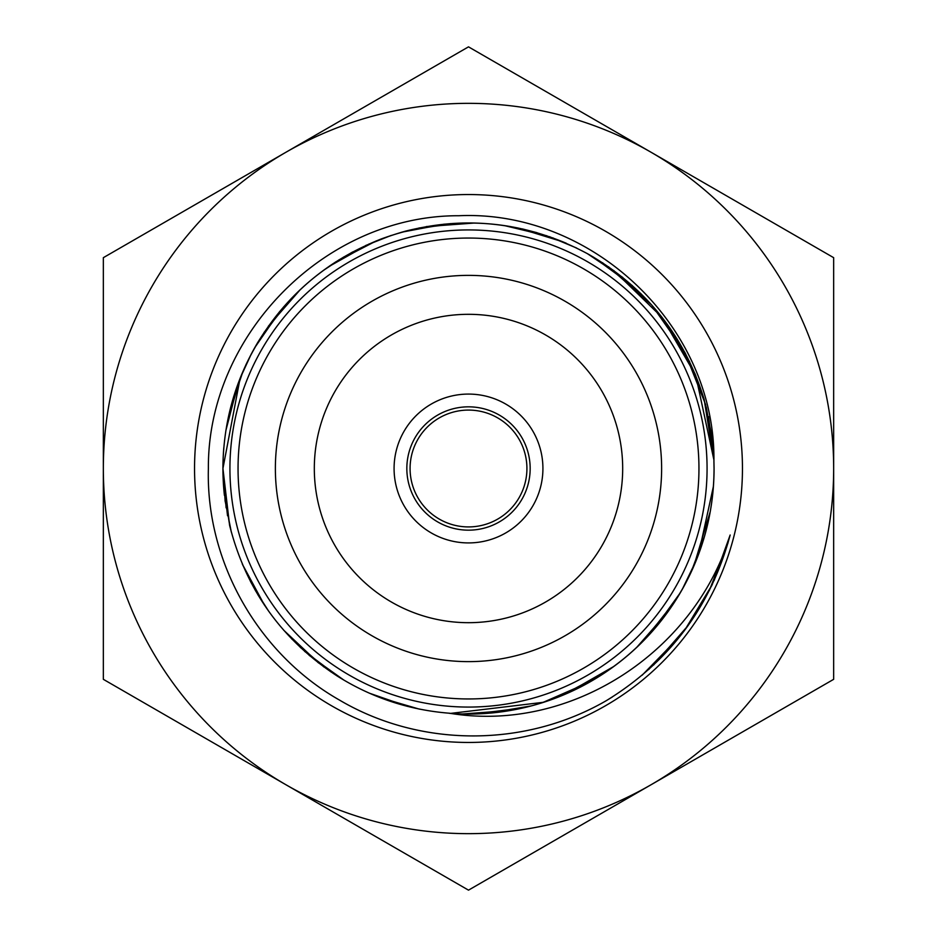 <?xml version="1.0" encoding="UTF-8"?>
<svg xmlns="http://www.w3.org/2000/svg" width="937" height="937" viewBox="0 0 937 937"><rect width="100%" height="100%" fill="white"/><g stroke="black" fill="none" stroke-linecap="round" stroke-linejoin="round"><path stroke-width="1.41" d="M468.5 707.072A238.572 238.572 0 0 0 707.072 468.5A238.572 238.572 0 0 0 468.5 229.928A238.572 238.572 0 0 0 229.928 468.5A238.572 238.572 0 0 0 468.5 707.072M468.5 698.955A230.455 230.455 0 0 0 698.955 468.5A230.455 230.455 0 0 0 468.5 238.045A230.455 230.455 0 0 0 238.045 468.5A230.455 230.455 0 0 0 468.5 698.955M468.5 622.683A154.183 154.183 0 0 0 622.683 468.5A154.183 154.183 0 0 0 468.5 314.317A154.183 154.183 0 0 0 314.317 468.5A154.183 154.183 0 0 0 468.5 622.683A154.183 154.183 0 0 0 622.683 468.5A154.183 154.183 0 0 0 468.5 314.317A154.183 154.183 0 0 1 622.683 468.5A154.183 154.183 0 0 1 468.5 622.683A154.183 154.183 0 0 0 622.683 468.5A154.183 154.183 0 0 0 468.5 314.317M468.5 542.921A74.421 74.421 0 0 0 542.921 468.5A74.421 74.421 0 0 0 468.5 394.079A74.421 74.421 0 0 0 394.079 468.5A74.421 74.421 0 0 0 468.5 542.921M468.5 406.834A61.666 61.666 0 0 0 406.834 468.5A61.666 61.666 0 0 0 468.5 530.166A61.666 61.666 0 0 0 530.166 468.5A61.666 61.666 0 0 0 468.5 406.834M468.5 410.078A58.422 58.422 0 0 0 410.078 468.5A58.422 58.422 0 0 0 468.5 526.922A58.422 58.422 0 0 0 526.922 468.5A58.422 58.422 0 0 0 468.5 410.078M103.339 528.327L103.339 679.325L285.926 784.737A365.161 365.161 0 0 0 833.661 468.5A365.161 365.161 0 0 0 285.926 152.262A365.161 365.161 0 0 0 103.339 468.5L103.339 679.325L234.109 754.824M337.73 814.651L468.5 890.15L833.661 679.325L833.661 585.086M702.891 754.824L833.661 679.325L833.661 257.675L468.5 46.85L103.339 257.675L103.339 468.5A365.161 365.161 0 0 0 285.926 784.737L468.5 890.15L599.27 814.651M194.545 468.5A273.955 273.955 0 0 0 468.5 742.455A273.955 273.955 0 0 0 742.455 468.5A273.955 273.955 0 0 0 468.5 194.545A273.955 273.955 0 0 0 194.545 468.5M449.537 713.338A245.564 245.564 0 0 0 714.064 468.5L713.924 461.215C715.739 326.334 592.36 209.677 458.849 215.733C325.045 215.217 207.393 335.2 208.377 468.5C205.789 562.001 258.366 654.038 339.428 700.044C420.116 747.667 524.861 747.925 606.508 700.548C669.709 661.663 710.925 606.485 730.157 535.015C694.692 651.894 570.914 733.378 449.549 713.233C408.977 710.047 371.462 697.596 337.004 675.893C281.604 639.655 245.799 589.443 229.588 525.259L222.936 468.5C223.17 423.325 234.777 381.3 257.78 342.427C292.555 286.101 341.829 249.008 405.569 231.134C469.788 215.077 530.951 222.889 589.08 254.583C646.284 287.893 684.642 336.172 704.155 399.431L713.9 459.727M682.265 589.35L696.214 560.42C708.056 530.928 714.006 500.288 714.064 468.5C713.912 509.166 704.378 547.489 685.474 583.493C653.651 641.54 606.38 681.14 543.647 702.281L450.603 713.397M403.238 705.233L371.544 694.106M318.533 662.951L283.63 630.121M255.813 591.235L242.308 564.086M225.149 501.365L222.936 468.5L240.083 378.384M245.857 364.903C274.635 305.286 319.786 263.297 381.336 238.923C443.552 216.306 505.207 217.747 566.288 243.245M613.735 270.488L661.979 317.292L695.734 375.421L713.9 459.88M668.257 611.334L636.762 647.338M598.907 676.584L574.674 689.925M555.278 698.217L536.538 704.448M510.22 710.492L462.515 713.982M407.946 706.475L389.3 700.935M323.886 666.968L291.723 638.929M258.577 595.909L250.448 581.42M226.11 507.831L222.936 468.5A245.564 245.564 0 0 0 224.411 495.357M229.624 411.566L233.723 396.503M240.118 378.267L251.339 353.87M268.404 326.146L300.238 289.662M338.503 260.17L352.687 251.959M365.699 245.494L391.291 235.398M426.276 226.59L474.485 223.018M522.495 228.944L537.006 232.692M549.398 236.651L576.618 248.024M608.523 266.776L651.777 305.064L684.888 352.406L705.584 404.503L713.9 459.938M714.064 468.5C714.053 491.574 710.855 514.19 704.495 536.362L691.002 572.378M671.852 606.145L641.06 643.192M603.241 673.797L590.169 681.808L542.5 702.645M516.392 709.344L468.488 714.053M419.928 709.215L406.775 706.182L369.541 693.239M330.925 671.899L300.227 647.326M227.527 515.737L223.065 476.043M230.338 408.673L243.058 371.169M264.035 332.494L291.735 298.06M329.484 266.073L335.95 261.786L376.194 240.95M418.968 227.984L462.538 223.018M517.821 227.937L563.055 241.875M602.526 262.747L641.084 293.82M671.712 330.632L695.172 374.05M708.524 416.637L713.713 455.464M711.815 501.682L710.258 511.579L693.755 566.264M675.647 600.371L645.265 638.94M618.162 663.185L611.592 668.069M606.836 671.384L560.865 696.027M523.033 707.927L474.462 713.982M415.536 708.278L377.916 696.741M338.901 677.076L304.63 651.367M264.48 605.15L242.402 564.285M229.764 526.008L223.674 487.381M227.199 422.938L240.411 377.529M258.307 341.548L283.653 306.867M328.547 266.729L369.237 243.901M408.602 230.361L450.592 223.603M510.524 226.567L553.287 238.045M593.32 257.031L632.37 285.633M656.357 310.346L685.79 354.127M706.24 407.045L712.776 443.506M713.42 486.326L698.58 554.294M680.321 592.734L653.358 630.132M613.782 666.465L565.901 693.919M531.174 705.924L486.408 713.397M418.827 708.981L380.621 697.796M343.844 680.063L309.14 655.326M268.79 611.369L254.876 589.584M231.334 532.134L225.032 500.452M225.934 430.282L238.174 383.362M254.665 347.791L279.601 311.611M323.218 270.535L343.785 256.972M401.645 232.212L444.208 224.154M504.27 225.559L546.903 235.796M587.23 253.552L622.765 277.446M664.673 320.817L689.702 361.869M704.085 399.244L711.874 435.881M713.9 459.435A245.564 245.564 0 0 0 711.862 435.717M223.826 447.57A245.564 245.564 0 0 0 222.936 468.5M833.661 257.675L702.891 182.176M599.27 122.349L468.5 46.85L337.73 122.349M234.109 182.176L103.339 257.675M730.157 535.015L712.167 584.747L684.83 630.039M728.072 542.792L709.25 590.661M680.016 636.293L642.091 675.261M729.712 536.784L711.558 586.023M684.174 630.906L648.638 669.58M730.146 535.086L714.17 580.448M688.145 625.506L653.651 664.989M612.259 697.023L606.204 700.724M468.5 275.373A193.127 193.127 0 0 0 275.373 468.5A193.127 193.127 0 0 0 468.5 661.627A193.127 193.127 0 0 0 661.627 468.5A193.127 193.127 0 0 0 468.5 275.373"/></g></svg>
